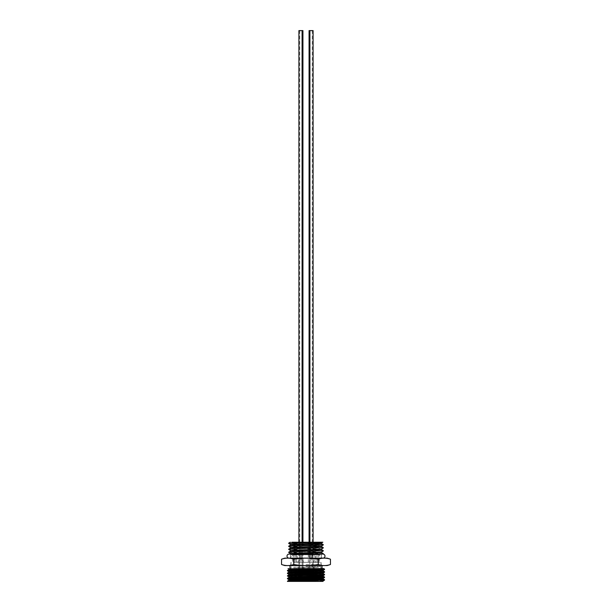 <?xml version="1.0" encoding="UTF-8"?>
<svg xmlns="http://www.w3.org/2000/svg" width="612" height="612" viewBox="0 0 612 612"><rect width="100%" height="100%" fill="white"/><g stroke="black" fill="none" stroke-linecap="round" stroke-linejoin="round"><path stroke-width="0.46" stroke-dasharray="3.06 2.29" d="M306 578.225L291.174 578.225L306 578.225C303.736 577.996 302.496 576.756 302.274 574.5A3.726 3.726 0 0 0 306 578.225A3.726 3.726 0 0 0 309.726 574.5L309.726 567.217L293.821 567.217L318.179 567.217L309.726 567.217L309.726 574.5C309.504 576.756 308.257 578.003 306 578.225M306 566.574L321.56 566.574L306 566.574M306 564.715L320.887 564.715L306 564.715M306 562.344L321.032 562.344L306 562.344M315.693 562.344L293.4 562.344L318.6 562.344L315.693 562.344L315.693 554.296L318.6 554.296L293.4 554.296L315.693 554.296M297.157 562.344L317.008 562.344L297.157 562.344L297.157 554.296L294.992 554.296L317.008 554.296L297.157 554.296M312.181 577.078L313.16 575.387L311.508 575.387L313.16 575.387L313.16 562.344L309.427 562.344L313.581 562.344L309.856 562.344L313.16 562.344L313.16 569.757L309.856 569.757L309.856 562.344L309.856 575.387L311.508 575.387L309.856 575.387L310.835 577.078L312.181 577.078L310.835 577.078M311.523 579.618L310.659 579.618L311.523 579.618L312.311 578.264L309.006 578.264L312.311 578.264L312.311 562.344L308.326 562.344L312.984 562.344L309.006 562.344L312.311 562.344L312.311 569.757L309.006 569.757L312.311 569.757M302.014 577.078L301.341 577.078L302.014 577.078L302.994 575.387L299.689 575.387L302.994 575.387L302.994 562.344L299.268 562.344L303.414 562.344L299.689 562.344L302.994 562.344L302.994 569.757L299.689 569.757L302.994 569.757M301.165 577.078L300.492 577.078L301.165 577.078L302.144 575.387L298.84 575.387L302.144 575.387L302.144 562.344L298.419 562.344L302.573 562.344L298.84 562.344L302.144 562.344L302.144 569.757L298.84 569.757L302.144 569.757M314.843 562.344L314.843 554.296M296.307 562.344L296.307 554.296M309.856 569.757L313.16 569.757M303.246 569.757L297.746 569.757L303.246 569.757L303.246 567.217L297.746 567.217L297.746 569.757M304.095 569.757L298.587 569.757L304.095 569.757L304.095 567.217L298.587 567.217L304.095 567.217M313.413 569.757L307.905 569.757L313.413 569.757L313.413 567.217L307.905 567.217L313.413 567.217M314.254 569.757L308.754 569.757L314.254 569.757L314.254 567.217L308.754 567.217L314.254 567.217M297.746 567.217L303.246 567.217M302.274 567.217L302.274 574.5L302.274 567.217M298.587 567.217L298.587 569.757M307.905 567.217L307.905 569.757M308.754 567.217L308.754 569.757M309.006 569.757L309.006 578.264L309.787 579.618L310.659 579.618L309.787 579.618M299.689 569.757L299.689 562.344L299.689 575.387L300.668 577.078L301.341 577.078L300.668 577.078M298.84 569.757L298.84 562.344L298.84 575.387L299.819 577.078L300.492 577.078L299.819 577.078M300.492 558.32L301.487 558.32L300.492 558.32M300.492 554.082L302.19 554.082L300.492 554.082M300.492 560.944L302.573 560.944L300.492 560.944M301.341 558.32L300.347 558.32L301.341 558.32M301.341 554.082L299.651 554.082L301.341 554.082M301.341 560.944L299.268 560.944L301.341 560.944M311.508 558.32L312.502 558.32L311.508 558.32M311.508 554.082L309.81 554.082L311.508 554.082M311.508 560.944L309.427 560.944L311.508 560.944M310.659 558.32L312.12 558.32L310.659 558.32M310.659 554.082L308.326 554.082L310.659 554.082M320.65 542.217L290.256 542.217M306 542.217L292.658 542.217L306 542.217M287.472 580.995L316.473 581.4M322.907 581.4L322.991 581.018L318.141 580.689L289.009 579.694L289.009 580.115L293.699 580.436L322.907 581.4L294.563 581.4M289.025 577.062L318.141 578.042L322.991 578.371L322.991 578.791M324.551 580.115L287.479 578.814M324.551 577.468L287.479 576.167M317.154 568.571L288.061 568.571M289.017 569.52L289.009 569.106L322.975 570.453M289.025 572.159L289.009 571.753L322.975 573.092M289.009 574.4L322.991 575.724L322.991 576.144L293.859 575.15L289.009 574.821L289.009 574.408M324.551 574.821L287.472 573.521M324.528 572.197L287.464 570.874M293.821 568.571L324.551 569.535M306 568.571L289.989 568.571L306 568.571M306 565.564L289.989 565.564L306 565.564M284.825 565.564L327.175 565.564M305.564 565.564A71.023 71.023 0 0 1 293.775 564.501A71.023 35.511 -90 0 1 287.885 565.564M324.115 565.564A71.023 35.511 90 0 1 318.225 564.501A71.023 71.023 0 0 1 306.436 565.564M287.441 565.564A71.023 35.511 -90 0 1 281.551 564.501M330.449 564.501A71.023 35.511 90 0 1 324.559 565.564M293.775 564.501L293.775 559.207A71.023 71.023 0 0 1 305.564 558.152L306.436 558.152A71.023 71.023 0 0 1 318.225 559.207A71.023 35.511 90 0 1 324.115 558.152L324.559 558.152A71.023 35.511 90 0 1 330.449 559.207M281.551 559.207A71.023 35.511 -90 0 1 287.441 558.152L287.885 558.152A71.023 35.511 -90 0 1 293.775 559.207M318.225 564.501L318.225 559.207M324.115 558.152L322.96 558.152A2.035 2.035 0 0 1 320.925 556.117A2.035 2.035 0 0 1 322.96 554.082L316.343 554.082M305.564 558.152L287.885 558.152M327.175 558.152L324.559 558.152M287.441 558.152L284.825 558.152M306 558.152L290.669 558.152L306 558.152M306 554.763L290.669 554.763L306 554.763M293.921 554.763L318.11 554.763L289.361 554.763L290.631 553.577M290.654 553.6L318.11 554.763L321.943 554.763L323.258 554.005L304.853 554.763M323.258 553.615L288.719 552.139M304.983 554.763L290.631 554.044M321.346 552.514L290.654 551.007M321.346 549.507L290.654 548M288.719 549.132L323.258 550.609M323.281 550.968L288.742 549.492M288.742 552.498L323.281 553.982M323.281 547.962L288.749 546.485M288.719 546.126L323.258 547.602M323.281 544.955L288.749 543.479M288.719 543.119L323.258 544.596M321.346 552.101L290.654 550.593M321.346 549.094L290.631 547.564L290.631 548.031M321.346 546.088L290.654 544.581M321.346 543.081L303.384 542.217M321.369 546.057L321.369 546.524L290.654 544.994M321.369 543.051L321.369 543.517L292.008 542.217M311.286 568.571L324.528 569.091M287.472 570.407L324.528 571.738M287.449 573.077L324.536 574.385M287.449 575.724L324.528 577.024M287.449 578.371L324.528 579.671M289.009 569.535L322.991 570.858L322.991 570.43M289.009 572.182L322.975 573.482M289.009 577.047L289.009 577.468L293.852 577.797L322.975 578.776M298.908 30.6L302.932 30.6M302.932 542.217L302.932 548.367L299.75 548.367L302.932 548.367M299.75 30.6L299.75 548.367M302.313 548.367L300.37 548.367L302.313 548.367L302.313 558.955L300.37 558.955L300.37 548.367M300.37 558.955L302.313 558.955M302.083 542.217L302.083 548.367L298.908 548.367L302.083 548.367M298.908 542.217L298.908 548.367M301.471 548.367L299.52 548.367L301.471 548.367L301.471 558.955L299.52 558.955L299.52 548.367M299.52 558.955L301.471 558.955M309.068 30.6L313.092 30.6M313.092 542.217L313.092 548.367L309.917 548.367L313.092 548.367M309.917 542.217L309.917 548.367M312.48 548.367L310.529 548.367L312.48 548.367L312.48 558.955L310.529 558.955L310.529 548.367M310.529 558.955L312.48 558.955M312.25 30.6L312.25 548.367L309.068 548.367L312.25 548.367M309.068 542.217L309.068 548.367M311.63 548.367L309.687 548.367L311.63 548.367L311.63 558.955L309.687 558.955L309.687 548.367M309.687 558.955L311.63 558.955M323.105 554.089A2.035 2.035 0 0 0 322.96 554.082L289.04 554.082A2.035 2.035 0 0 1 291.075 556.117A2.035 2.035 0 0 1 289.04 558.152L322.96 558.152M291.174 578.225L291.174 566.574M320.826 578.225L320.826 566.574M320.887 562.344L321.56 566.574M291.113 562.344L290.44 566.574M317.008 562.344L317.008 554.296M294.992 562.344L294.992 554.296M318.6 562.344L318.6 554.296M293.4 562.344L293.4 554.296M293.821 578.225L293.821 567.217M318.179 578.225L318.179 567.217M299.498 554.082L299.498 558.32L300.492 559.467L301.487 558.32L301.487 554.082M298.801 560.944L298.801 554.082M302.19 560.944L302.19 554.082M298.419 562.344L298.419 560.944M302.573 562.344L302.573 560.944M300.347 554.082L300.347 558.32L301.341 559.467L302.336 558.32L302.336 554.082M299.651 560.944L299.651 554.082M303.032 560.944L303.032 554.082M299.268 562.344L299.268 560.944M303.414 562.344L303.414 560.944M310.513 554.082L310.513 558.32L311.508 559.467L312.502 558.32L312.502 554.082M309.81 560.944L309.81 554.082M313.199 560.944L313.199 554.082M309.427 562.344L309.427 560.944M313.581 562.344L313.581 560.944M309.198 554.082L309.198 558.32L310.659 559.161L312.12 558.32L312.12 554.082M308.326 562.344L308.326 554.082M312.984 562.344L312.984 554.082M292.658 542.217L292.658 562.344M319.342 542.217L319.342 562.344M321.032 562.344L321.032 581.4M290.968 562.344L290.968 581.4M290.669 554.763L290.669 558.152M321.331 554.763L321.331 558.152M290.631 545.024L290.631 544.558M321.369 552.537L321.369 552.07M290.631 551.037L290.631 550.571M321.369 549.53L321.369 549.063M322.991 573.505L322.991 573.077"/><path stroke-width="0.92" d="M292.008 542.217L322.838 542.217L321.346 543.081L294.984 544.19L290.631 544.558L290.631 545.024M322.907 581.4L287.541 581.4L324.536 580.138L324.551 579.694L306 580.36C289.048 580.704 280.617 581.056 294.563 581.4M322.991 581.4L287.449 581.4L289.025 580.099L318.148 579.12L322.991 578.791L322.991 578.371L293.852 579.365L289.009 579.694L289.009 580.115M287.479 576.167L301.15 575.601L301.555 576.925L316.327 576.535L322.991 576.144L322.991 575.724L289.009 577.047L289.009 577.468L301.555 576.925L301.15 577.82L287.464 578.355L287.449 578.791L324.536 577.491L324.551 577.047L301.15 577.82M287.479 578.814L289.025 579.709M301.15 575.601L324.536 574.844L324.551 574.4L287.464 575.708L289.025 577.062M293.821 568.571L301.158 568.571L289.009 569.114L288.061 568.571M322.975 570.453L289.009 571.753L287.449 570.858L324.536 569.55L322.975 570.453M322.975 573.092L289.009 574.4L287.449 573.498L324.551 572.182L322.975 573.092M301.158 568.571L323.626 568.571L324.551 569.106L287.464 570.415L287.449 570.858M287.441 565.564L284.825 565.564A74.113 74.113 0 0 1 281.551 564.501A71.023 35.511 -90 0 0 287.441 565.564L324.559 565.564A71.023 35.511 90 0 0 330.449 564.501L330.449 559.207A71.023 35.511 90 0 0 324.559 558.152L324.115 558.152A71.023 35.511 90 0 0 318.225 559.207A71.023 71.023 0 0 0 306.436 558.152L305.564 558.152A71.023 71.023 0 0 0 293.775 559.207A71.023 35.511 -90 0 0 287.885 558.152L287.441 558.152A71.023 35.511 -90 0 0 281.551 559.207L281.551 564.501M330.449 564.501A74.113 74.113 0 0 1 327.175 565.564L324.559 565.564M306.436 565.564A71.023 71.023 0 0 0 318.225 564.501A71.023 35.511 90 0 0 324.115 565.564M287.885 565.564A71.023 35.511 -90 0 0 293.775 564.501A71.023 71.023 0 0 0 305.564 565.564M318.225 564.501L318.225 559.207M293.775 564.501L293.775 559.207M324.559 558.152L327.175 558.152A74.113 74.113 0 0 1 330.449 559.207M316.343 554.082L289.04 554.082A2.035 2.035 0 0 0 287.005 556.117A2.035 2.035 0 0 0 289.04 558.152L324.115 558.152M287.885 558.152L305.564 558.152M281.551 559.207A74.113 74.113 0 0 1 284.825 558.152L287.441 558.152M293.921 554.763L320.39 553.921L323.281 553.638L321.346 552.514M290.532 554.082L317.016 552.911L321.369 552.537L321.369 552.07M321.346 549.507L323.281 550.632L288.742 552.116L290.654 551.007L317.016 549.905L321.369 549.53L321.369 549.063M321.346 546.501L323.281 547.625L288.742 549.109L290.654 548L315.295 546.967L321.369 546.524L321.369 546.057M288.742 549.109L323.281 547.625M288.742 552.116L323.281 550.632M316.45 545.399L323.281 544.619L288.742 546.103L316.45 545.399L315.295 546.501L321.346 546.088L323.258 544.978M321.346 543.494L323.281 544.619M290.654 553.6L288.719 552.475M290.654 550.593L288.719 549.469M290.654 547.587L288.719 546.462M320.65 542.217L292.199 543.142L288.719 543.456L290.654 544.581M288.719 543.456L311.164 542.217M290.631 554.044L290.631 553.577L294.984 553.21L321.346 552.101L323.258 550.991M290.631 551.037L290.631 550.571L294.984 550.203L321.346 549.094L323.258 547.985M290.631 548.031L290.631 547.564L292.941 547.296L315.295 546.501L316.45 548.069M288.742 546.103L290.654 544.994L317.016 543.884L321.369 543.517L321.369 543.051M324.528 571.738L287.464 573.062L287.449 573.498M324.528 577.024L322.975 576.129M324.528 579.671L322.975 578.776M317.154 568.571L289.025 569.512L287.464 570.415M324.536 571.738L322.975 570.835L289.025 572.159L287.464 573.062M324.536 574.385L322.975 573.482L289.017 574.813L289.009 574.4M302.932 542.217L302.932 30.6L298.908 30.6L298.908 542.217M302.083 30.6L302.083 542.217M313.092 542.217L313.092 30.6L309.917 30.6L309.917 542.217M309.917 30.6L309.068 30.6L309.068 542.217M322.96 558.152A2.035 2.035 0 0 0 324.995 556.117A2.035 2.035 0 0 0 323.105 554.089M322.975 578.386L324.536 577.491M322.975 581.033L324.536 580.138M322.975 575.739L324.536 574.844M289.989 565.564L289.989 568.571M322.011 565.564L322.011 568.571M290.256 542.217L288.742 543.096M324.551 569.106L324.551 569.535M324.551 571.753L324.551 572.182M287.464 575.708L289.025 574.806M287.464 578.355L289.025 577.453M289.009 569.535L289.009 569.106M322.991 570.858L322.991 570.43M289.009 572.182L289.009 571.753M322.991 573.505L322.991 573.077"/></g></svg>
